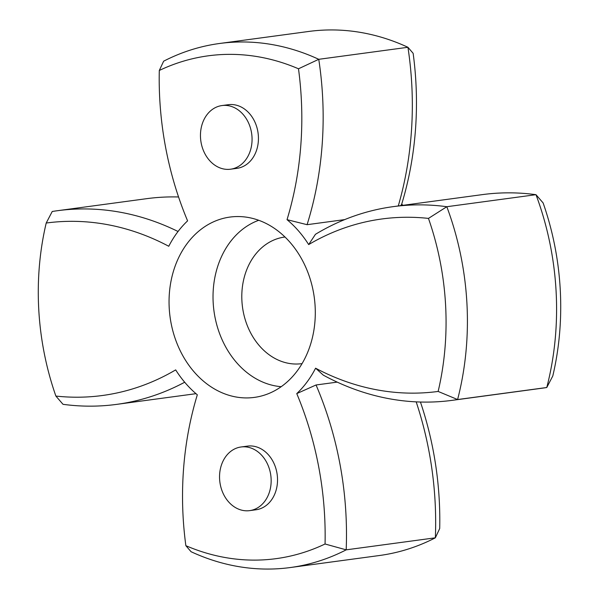 <?xml version="1.0" encoding="UTF-8"?>
<svg xmlns="http://www.w3.org/2000/svg" width="599" height="599" viewBox="0 0 599 599"><rect width="100%" height="100%" fill="white"/><g stroke="black" fill="none" stroke-linecap="round" stroke-linejoin="round"><path stroke-width="0.9" d="M247.245 397.923A90.988 72.764 -97.7 0 0 262.661 395.654A90.988 72.764 -97.7 0 0 314.28 297.508A90.988 72.764 -97.7 0 0 238.499 216.546A90.988 72.764 -97.7 0 0 237.107 216.546A90.988 72.764 -97.7 0 0 169.225 308.118A90.988 72.764 -97.7 0 0 247.245 397.923M224.468 105.372A32.114 25.682 -97.7 0 0 221.967 105.559A32.114 25.682 -97.7 0 0 200.635 139.26A32.114 25.682 -97.7 0 0 228.047 169.39A32.114 25.682 -97.7 0 0 230.555 169.21A32.114 25.682 -97.7 0 0 251.887 135.509A32.114 25.682 -97.7 0 0 224.468 105.372M230.555 169.21L236.927 168.349A32.114 25.682 -97.7 0 0 258.259 134.648A32.114 25.682 -97.7 0 0 230.84 104.518A32.114 25.682 -97.7 0 0 228.339 104.698L221.967 105.559M243.561 446.794A32.114 25.682 -97.7 0 0 241.053 446.981A32.114 25.682 -97.7 0 0 219.721 480.675A32.114 25.682 -97.7 0 0 247.14 510.812A32.114 25.682 -97.7 0 0 249.641 510.633A32.114 25.682 -97.7 0 0 270.98 476.931A32.114 25.682 -97.7 0 0 243.561 446.794M249.641 510.633L256.013 509.771A32.114 25.682 -97.7 0 0 277.352 476.07A32.114 25.682 -97.7 0 0 249.933 445.933A32.114 25.682 -97.7 0 0 247.424 446.12L241.053 446.981M325.055 543.997A297.583 237.975 -97.7 0 0 296.76 393.603A107.041 85.605 -97.7 0 0 315.591 368.198A297.583 237.975 -97.7 0 0 414.95 393.131A297.583 237.975 -97.7 0 0 438.139 391.439A253.699 202.874 -97.7 0 0 428.465 218.403A297.583 237.975 -97.7 0 0 308.672 244.579A107.041 85.605 -97.7 0 0 287.033 219.668A297.583 237.975 -97.7 0 0 298.489 68.788A253.699 202.874 -97.7 0 0 159.297 70.472A297.583 237.975 -97.7 0 0 187.592 220.866A107.041 85.605 -97.7 0 0 168.761 246.271A297.583 237.975 -97.7 0 0 46.205 223.03A253.699 202.874 -97.7 0 0 55.879 396.066A297.583 237.975 -97.7 0 0 79.225 397.197A297.583 237.975 -97.7 0 0 175.672 369.89A107.041 85.605 -97.7 0 0 197.318 394.801A297.583 237.975 -97.7 0 0 185.862 545.682A253.699 202.874 -97.7 0 0 256.312 560.102A253.699 202.874 -97.7 0 0 325.055 543.997L346.185 549.845A264.399 211.44 82.3 0 1 290.26 567.545A264.399 211.44 82.3 0 1 269.647 569.05A264.399 211.44 82.3 0 1 191.066 551.716L185.862 545.682M184.694 382.229A308.29 246.533 82.3 0 1 116.603 404.385A308.29 246.533 82.3 0 1 92.568 406.144A308.29 246.533 82.3 0 1 63.015 404.318L55.879 396.066M308.672 244.579L315.448 234.306A308.29 246.533 82.3 0 1 393.221 206.64A308.29 246.533 82.3 0 1 446.817 206.715A264.399 211.44 82.3 0 1 457.599 399.54A308.29 246.533 82.3 0 1 452.327 400.327A308.29 246.533 82.3 0 1 428.285 402.086A308.29 246.533 82.3 0 1 323.325 375.161L315.591 368.198M452.327 400.327L541.496 388.294A308.29 246.533 -97.7 0 0 546.767 387.516L457.599 399.54L438.139 391.439M178.562 196.974A308.29 246.533 -97.7 0 0 170.715 196.914A308.29 246.533 -97.7 0 0 146.673 198.673L57.504 210.706A308.29 246.533 82.3 0 1 178.045 231.491M398.275 205.959A308.29 246.533 -97.7 0 0 407.934 47.284A264.399 211.44 -97.7 0 0 329.353 29.95A264.399 211.44 -97.7 0 0 308.74 31.455L219.563 43.487A264.399 211.44 82.3 0 1 240.177 41.982A264.399 211.44 82.3 0 1 318.758 59.308L407.934 47.284L413.138 53.318A297.583 237.975 82.3 0 1 401.682 204.199L400.738 205.629M428.465 218.403L446.817 206.715L535.985 194.682A264.399 211.44 -97.7 0 1 546.767 387.516L552.795 375.97A253.699 202.874 82.3 0 0 543.121 202.934L535.985 194.682A308.29 246.533 -97.7 0 0 506.432 192.856A308.29 246.533 -97.7 0 0 482.397 194.615L393.221 206.64M403.015 205.322A107.041 85.605 -97.7 0 0 401.682 204.199M420.438 402.026A297.583 237.975 82.3 0 1 439.703 528.528L435.353 537.812A308.29 246.533 -97.7 0 0 416.185 401.862M296.76 393.603L316.047 384.977A308.29 246.533 82.3 0 1 346.185 549.845L435.353 537.812A264.399 211.44 -97.7 0 1 379.437 555.513L290.26 567.545M159.297 70.472L163.647 61.188A264.399 211.44 82.3 0 1 219.563 43.487M46.205 223.03L52.233 211.484A308.29 246.533 82.3 0 1 57.504 210.706M316.047 384.977L337.2 382.125M298.489 68.788L318.758 59.308A308.29 246.533 82.3 0 1 307.085 224.685L344.695 219.608M307.085 224.685L287.033 219.668M284.989 237.002A63.876 51.08 -97.7 0 0 242.131 303.843A63.876 51.08 -97.7 0 0 296.692 364.027A63.876 51.08 -97.7 0 0 302.068 363.608M281.201 386.684A85.208 68.136 82.3 0 1 213.978 311.038A85.208 68.136 82.3 0 1 258.753 220.282M116.603 404.385L195.985 393.678"/></g></svg>
